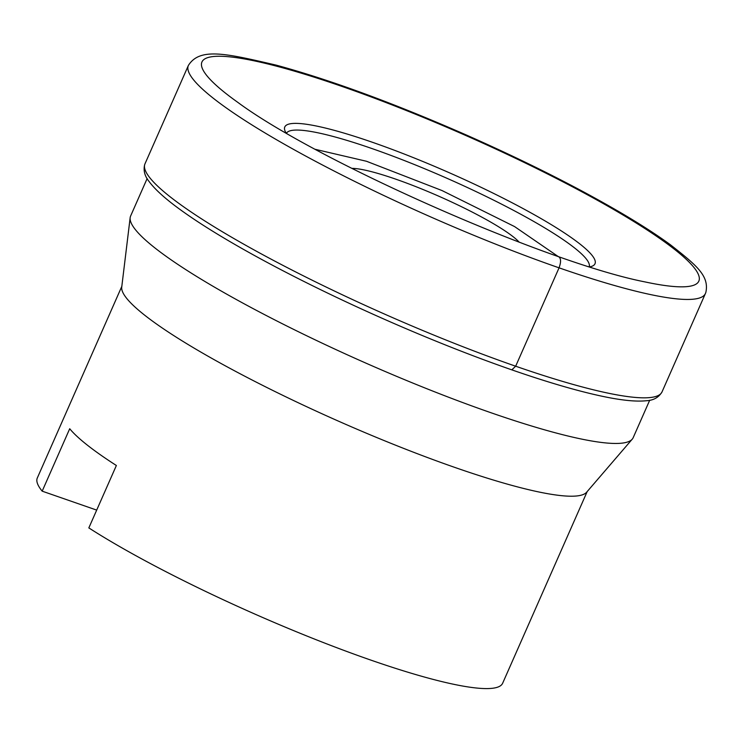 <?xml version="1.0" encoding="UTF-8"?>
<svg xmlns="http://www.w3.org/2000/svg" width="743" height="743" viewBox="0 0 743 743"><rect width="100%" height="100%" fill="white"/><g stroke="black" fill="none" stroke-linecap="round" stroke-linejoin="round"><path stroke-width="1.11" d="M587.174 491.597L502.649 683.235A254.301 36.713 -156.2 0 1 340.814 649.233A254.301 36.713 -156.2 0 1 88.835 527.911L116.372 465.489A254.301 36.713 -156.2 0 1 113.075 463.363A254.301 36.713 -156.2 0 1 70.901 430.141A254.301 36.713 -156.2 0 1 69.712 428.739L42.184 491.16A254.301 36.713 -156.2 0 1 37.15 478.381A254.301 36.713 -156.2 0 1 37.308 477.99L121.824 286.352M96.692 510.107L42.184 491.16M632.247 439.159L586.626 492.228A254.301 36.713 -156.2 0 1 340.006 421.829A254.301 36.713 -156.2 0 1 121.722 287.188L130.155 217.708A274.641 39.648 23.8 0 0 365.9 363.123A274.641 39.648 23.8 0 0 632.247 439.159A274.641 39.648 23.8 0 0 633.185 437.673L649.716 400.208M147.142 178.552L130.619 216.009A274.641 39.648 23.8 0 0 130.452 216.436A274.641 39.648 23.8 0 0 130.155 217.708M557.863 256.307L514.583 226.587L442.02 190.552L366.466 161.259L315.338 149.343M351.838 168.373A96.07 13.866 -156.2 0 1 439.401 196.477A96.07 13.866 -156.2 0 1 519.199 242.19M558.188 256.456C561.021 257.84 561.309 261.638 559.052 267.842L515.67 366.206L511.816 369.856M188.193 65.904A282.554 40.791 -156.2 0 1 188.369 65.468L144.978 163.841A282.554 40.791 -156.2 0 0 144.811 164.268A282.554 40.791 -156.2 0 0 388.515 315.831A282.554 40.791 -156.2 0 0 662.032 391.886L705.413 293.513A282.554 40.791 -156.2 0 1 431.906 217.458A282.554 40.791 -156.2 0 1 188.193 65.904M201.687 62.681A271.539 39.203 -156.2 0 1 461.422 133.582A271.539 39.203 -156.2 0 1 699.098 280.417A271.539 39.203 -156.2 0 1 644.859 281.885C547.117 262.771 317.818 161.64 237.788 102.348A271.539 39.203 -156.2 0 1 201.687 62.681M286.055 132.96A169.515 24.473 -156.2 0 1 284.978 130.833A169.515 24.473 -156.2 0 1 427.559 163.432A169.515 24.473 -156.2 0 1 594.827 259.864A169.515 24.473 -156.2 0 1 589.71 266.886M286.612 133.006A165.457 23.887 -156.2 0 1 437.803 174.299A165.457 23.887 -156.2 0 1 588.818 263.022A165.457 23.887 -156.2 0 1 589.292 266.505M605.22 396.883A278.346 40.178 -156.2 0 1 600.548 395.908A278.346 40.178 -156.2 0 1 183.475 211.95A278.346 40.178 -156.2 0 1 179.537 209.117M705.413 293.513L705.85 292.417C709.407 275.894 696.823 265.539 670.39 244.753C656.951 234.927 640.345 224.2 620.554 212.591C576.577 186.911 525.245 161.092 466.567 135.105C393.586 103.119 330.087 79.789 276.08 65.105C226.243 53.533 199.821 47.143 188.369 65.468M286.77 133.368L286.501 132.644M183.475 211.95C166.841 200.173 155.38 190.013 149.074 181.478C144.736 176.175 143.26 170.574 144.653 164.677L144.978 163.841M588.92 266.635L589.636 266.338M600.548 395.908C620.414 400.236 635.627 401.852 646.178 400.756C653.459 400.421 658.744 397.459 662.032 391.886"/></g></svg>
